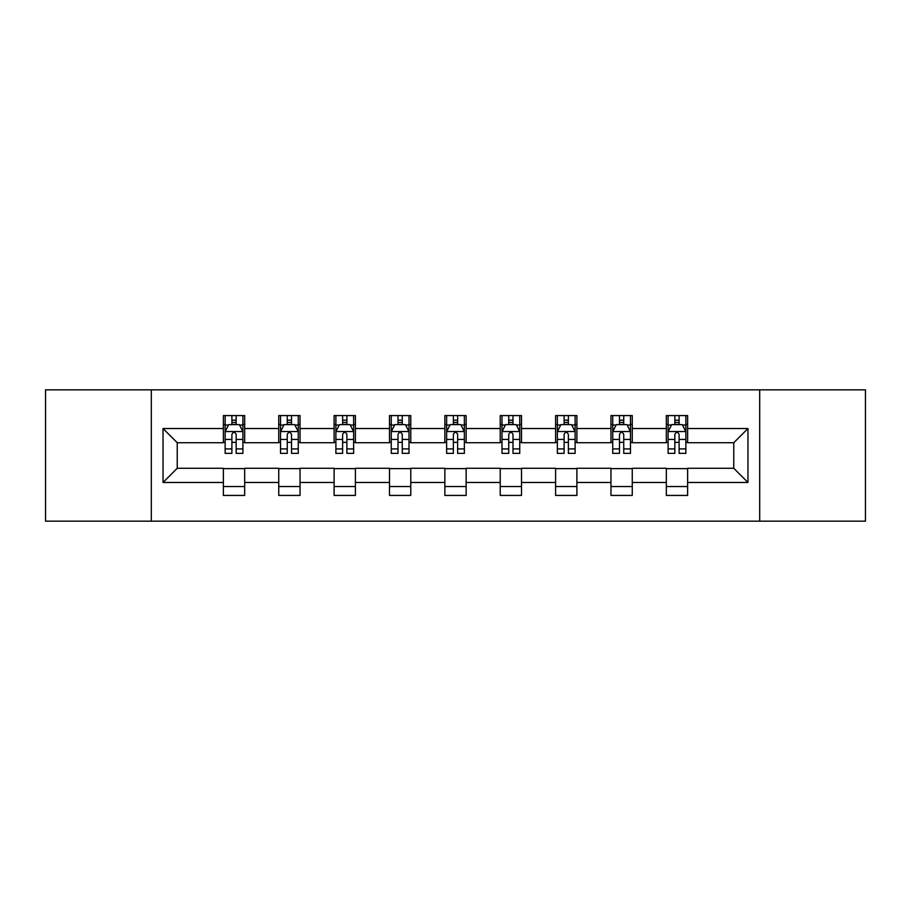 <?xml version="1.0" encoding="UTF-8"?>
<svg xmlns="http://www.w3.org/2000/svg" width="911" height="911" viewBox="0 0 911 911"><rect width="100%" height="100%" fill="white"/><g stroke="black" fill="none" stroke-linecap="round" stroke-linejoin="round"><path stroke-width="1.37" d="M759.683 521.16L865.45 521.16L865.45 389.84L759.683 389.84L759.683 521.16L151.317 521.16L151.317 389.84L45.55 389.84L45.55 521.16L151.317 521.16M759.683 389.84L151.317 389.84M687.623 428.523L687.623 415.575L666.328 415.575L666.328 428.523L632.257 428.523L632.257 415.575L610.962 415.575L610.962 428.523L576.891 428.523L576.891 415.575L555.596 415.575L555.596 428.523L521.513 428.523L521.513 415.575L500.219 415.575L500.219 428.523L466.147 428.523L466.147 415.575L444.853 415.575L444.853 428.523L410.781 428.523L410.781 415.575L389.487 415.575L389.487 428.523L355.404 428.523L355.404 415.575L334.109 415.575L334.109 428.523L300.038 428.523L300.038 415.575L278.743 415.575L278.743 428.523L244.672 428.523L244.672 415.575L223.377 415.575L223.377 428.523L163.035 428.523L163.035 482.477L177.235 468.277L223.377 468.277L223.377 495.425L244.672 495.425L244.672 468.277L278.743 468.277L278.743 495.425L300.038 495.425L300.038 468.277L334.109 468.277L334.109 495.425L355.404 495.425L355.404 468.277L389.487 468.277L389.487 495.425L410.781 495.425L410.781 468.277L444.853 468.277L444.853 495.425L466.147 495.425L466.147 468.277L500.219 468.277L500.219 495.425L521.513 495.425L521.513 468.277L555.596 468.277L555.596 495.425L576.891 495.425L576.891 468.277L610.962 468.277L610.962 495.425L632.257 495.425L632.257 468.277L666.328 468.277L666.328 495.425L687.623 495.425L687.623 468.277L733.765 468.277L733.765 442.723L687.623 442.723L687.623 428.523L747.965 428.523L747.965 482.477L687.623 482.477M666.328 482.477L632.257 482.477M610.962 482.477L576.891 482.477M555.596 482.477L521.513 482.477M500.219 482.477L466.147 482.477M444.853 482.477L410.781 482.477M389.487 482.477L355.404 482.477M334.109 482.477L300.038 482.477M278.743 482.477L244.672 482.477M223.377 482.477L163.035 482.477M666.328 428.523L666.328 442.723L632.257 442.723L632.257 428.523M610.962 428.523L610.962 442.723L576.891 442.723L576.891 428.523M555.596 428.523L555.596 442.723L521.513 442.723L521.513 428.523M500.219 428.523L500.219 442.723L466.147 442.723L466.147 428.523M444.853 428.523L444.853 442.723L410.781 442.723L410.781 428.523M389.487 428.523L389.487 442.723L355.404 442.723L355.404 428.523M334.109 428.523L334.109 442.723L300.038 442.723L300.038 428.523M278.743 428.523L278.743 442.723L244.672 442.723L244.672 428.523M223.377 428.523L223.377 442.723L177.235 442.723L163.035 428.523M177.235 442.723L177.235 468.277M747.965 482.477L733.765 468.277M733.765 442.723L747.965 428.523M223.377 424.446L225.142 424.446M231.895 424.446L236.154 424.446M242.895 424.446L244.672 424.446M223.377 442.37L225.142 442.37M231.895 442.37L236.154 442.37M242.895 442.37L244.672 442.37M223.377 468.63L244.672 468.63M223.377 486.554L244.672 486.554M278.743 468.63L300.038 468.63M278.743 486.554L300.038 486.554M278.743 424.446L280.52 424.446M287.261 424.446L291.52 424.446M298.261 424.446L300.038 424.446M278.743 442.37L280.52 442.37M287.261 442.37L291.52 442.37M298.261 442.37L300.038 442.37M334.109 468.63L355.404 468.63M334.109 486.554L355.404 486.554M334.109 424.446L335.886 424.446M342.627 424.446L346.886 424.446M353.639 424.446L355.404 424.446M334.109 442.37L335.886 442.37M342.627 442.37L346.886 442.37M353.639 442.37L355.404 442.37M389.487 468.63L410.781 468.63M389.487 486.554L410.781 486.554M389.487 424.446L391.252 424.446M398.005 424.446L402.263 424.446M409.005 424.446L410.781 424.446M389.487 442.37L391.252 442.37M398.005 442.37L402.263 442.37M409.005 442.37L410.781 442.37M444.853 468.63L466.147 468.63M444.853 486.554L466.147 486.554M444.853 424.446L446.629 424.446M453.371 424.446L457.629 424.446M464.371 424.446L466.147 424.446M444.853 442.37L446.629 442.37M453.371 442.37L457.629 442.37M464.371 442.37L466.147 442.37M500.219 468.63L521.513 468.63M500.219 486.554L521.513 486.554M500.219 424.446L501.995 424.446M508.737 424.446L512.995 424.446M519.748 424.446L521.513 424.446M500.219 442.37L501.995 442.37M508.737 442.37L512.995 442.37M519.748 442.37L521.513 442.37M555.596 468.63L576.891 468.63M555.596 486.554L576.891 486.554M555.596 424.446L557.361 424.446M564.114 424.446L568.373 424.446M575.114 424.446L576.891 424.446M555.596 442.37L557.361 442.37M564.114 442.37L568.373 442.37M575.114 442.37L576.891 442.37M610.962 468.63L632.257 468.63M610.962 486.554L632.257 486.554M610.962 424.446L612.739 424.446M619.48 424.446L623.739 424.446M630.48 424.446L632.257 424.446M610.962 442.37L612.739 442.37M619.48 442.37L623.739 442.37M630.48 442.37L632.257 442.37M666.328 468.63L687.623 468.63M666.328 486.554L687.623 486.554M666.328 424.446L668.105 424.446M674.846 424.446L679.105 424.446M685.858 424.446L687.623 424.446M666.328 442.37L668.105 442.37M674.846 442.37L679.105 442.37M685.858 442.37L687.623 442.37M236.154 420.187L231.895 420.187M242.895 448.918L236.154 448.918L236.154 453.371L242.895 453.371L242.895 431.723L239.342 424.617L228.695 424.617L225.142 431.723L225.142 453.371L231.895 453.371L231.895 448.918L225.142 448.918M225.142 431.723L225.142 415.575M242.895 431.723L242.895 415.575M231.895 424.617L231.895 415.575M236.154 415.575L236.154 424.617M236.154 448.918L236.154 434.376C234.731 431.643 233.307 431.643 231.895 434.376L231.895 448.918M291.52 420.187L287.261 420.187M298.261 448.918L291.52 448.918L291.52 453.371L298.261 453.371L298.261 431.723L294.72 424.617L284.061 424.617L280.52 431.723L280.52 453.371L287.261 453.371L287.261 448.918L280.52 448.918M280.52 431.723L280.52 415.575M298.261 431.723L298.261 415.575M287.261 424.617L287.261 415.575M291.52 415.575L291.52 424.617M291.52 448.918L291.52 434.376C290.097 431.643 288.685 431.643 287.261 434.376L287.261 448.918M346.886 420.187L342.627 420.187M353.639 448.918L346.886 448.918L346.886 453.371L353.639 453.371L353.639 431.723L350.086 424.617L339.439 424.617L335.886 431.723L335.886 453.371L342.627 453.371L342.627 448.918L335.886 448.918M335.886 431.723L335.886 415.575M353.639 431.723L353.639 415.575M342.627 424.617L342.627 415.575M346.886 415.575L346.886 424.617M346.886 448.918L346.886 434.376C345.474 431.643 344.051 431.643 342.627 434.376L342.627 448.918M402.263 420.187L398.005 420.187M409.005 448.918L402.263 448.918L402.263 453.371L409.005 453.371L409.005 431.723L405.452 424.617L394.805 424.617L391.252 431.723L391.252 453.371L398.005 453.371L398.005 448.918L391.252 448.918M391.252 431.723L391.252 415.575M409.005 431.723L409.005 415.575M398.005 424.617L398.005 415.575M402.263 415.575L402.263 424.617M402.263 448.918L402.263 434.376C400.84 431.643 399.417 431.643 398.005 434.376L398.005 448.918M457.629 420.187L453.371 420.187M464.371 448.918L457.629 448.918L457.629 453.371L464.371 453.371L464.371 431.723L460.829 424.617L450.171 424.617L446.629 431.723L446.629 453.371L453.371 453.371L453.371 448.918L446.629 448.918M446.629 431.723L446.629 415.575M464.371 431.723L464.371 415.575M453.371 424.617L453.371 415.575M457.629 415.575L457.629 424.617M457.629 448.918L457.629 434.376C456.217 431.643 454.794 431.643 453.371 434.376L453.371 448.918M512.995 420.187L508.737 420.187M519.748 448.918L512.995 448.918L512.995 453.371L519.748 453.371L519.748 431.723L516.195 424.617L505.548 424.617L501.995 431.723L501.995 453.371L508.737 453.371L508.737 448.918L501.995 448.918M501.995 431.723L501.995 415.575M519.748 431.723L519.748 415.575M508.737 424.617L508.737 415.575M512.995 415.575L512.995 424.617M512.995 448.918L512.995 434.376C511.583 431.643 510.16 431.643 508.737 434.376L508.737 448.918M568.373 420.187L564.114 420.187M575.114 448.918L568.373 448.918L568.373 453.371L575.114 453.371L575.114 431.723L571.561 424.617L560.914 424.617L557.361 431.723L557.361 453.371L564.114 453.371L564.114 448.918L557.361 448.918M557.361 431.723L557.361 415.575M575.114 431.723L575.114 415.575M564.114 424.617L564.114 415.575M568.373 415.575L568.373 424.617M568.373 448.918L568.373 434.376C566.949 431.643 565.537 431.643 564.114 434.376L564.114 448.918M623.739 420.187L619.48 420.187M630.48 448.918L623.739 448.918L623.739 453.371L630.48 453.371L630.48 431.723L626.939 424.617L616.28 424.617L612.739 431.723L612.739 453.371L619.48 453.371L619.48 448.918L612.739 448.918M612.739 431.723L612.739 415.575M630.48 431.723L630.48 415.575M619.48 424.617L619.48 415.575M623.739 415.575L623.739 424.617M623.739 448.918L623.739 434.376C622.327 431.643 620.903 431.643 619.48 434.376L619.48 448.918M679.105 420.187L674.846 420.187M685.858 448.918L679.105 448.918L679.105 453.371L685.858 453.371L685.858 431.723L682.305 424.617L671.658 424.617L668.105 431.723L668.105 453.371L674.846 453.371L674.846 448.918L668.105 448.918M668.105 431.723L668.105 415.575M685.858 431.723L685.858 415.575M674.846 424.617L674.846 415.575M679.105 415.575L679.105 424.617M679.105 448.918L679.105 434.376C677.693 431.643 676.269 431.643 674.846 434.376L674.846 448.918M242.804 431.541L225.233 431.541M225.142 425.05L228.479 425.05M239.559 425.05L242.895 425.05M231.895 439.409L225.142 439.409M242.895 439.409L236.154 439.409M236.154 422.442L231.895 422.442M298.17 431.541L280.611 431.541M280.52 425.05L283.856 425.05M294.925 425.05L298.261 425.05M287.261 439.409L280.52 439.409M298.261 439.409L291.52 439.409M291.52 422.442L287.261 422.442M353.548 431.541L335.977 431.541M335.886 425.05L339.222 425.05M350.302 425.05L353.639 425.05M342.627 439.409L335.886 439.409M353.639 439.409L346.886 439.409M346.886 422.442L342.627 422.442M408.914 431.541L391.343 431.541M391.252 425.05L394.588 425.05M405.668 425.05L409.005 425.05M398.005 439.409L391.252 439.409M409.005 439.409L402.263 439.409M402.263 422.442L398.005 422.442M464.28 431.541L446.72 431.541M446.629 425.05L449.966 425.05M461.034 425.05L464.371 425.05M453.371 439.409L446.629 439.409M464.371 439.409L457.629 439.409M457.629 422.442L453.371 422.442M519.657 431.541L502.086 431.541M501.995 425.05L505.332 425.05M516.412 425.05L519.748 425.05M508.737 439.409L501.995 439.409M519.748 439.409L512.995 439.409M512.995 422.442L508.737 422.442M575.023 431.541L557.452 431.541M557.361 425.05L560.698 425.05M571.778 425.05L575.114 425.05M564.114 439.409L557.361 439.409M575.114 439.409L568.373 439.409M568.373 422.442L564.114 422.442M630.389 431.541L612.83 431.541M612.739 425.05L616.075 425.05M627.144 425.05L630.48 425.05M619.48 439.409L612.739 439.409M630.48 439.409L623.739 439.409M623.739 422.442L619.48 422.442M685.767 431.541L668.196 431.541M668.105 425.05L671.441 425.05M682.521 425.05L685.858 425.05M674.846 439.409L668.105 439.409M685.858 439.409L679.105 439.409M679.105 422.442L674.846 422.442"/></g></svg>
